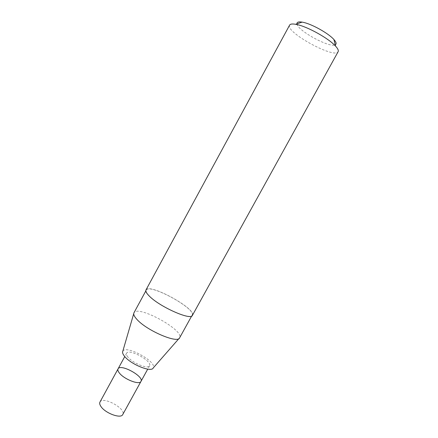 <?xml version="1.0" encoding="UTF-8"?>
<svg xmlns="http://www.w3.org/2000/svg" width="438" height="438" viewBox="0 0 438 438"><rect width="100%" height="100%" fill="white"/><g stroke="black" fill="none" stroke-linecap="round" stroke-linejoin="round"><path stroke-width="0.33" stroke-dasharray="2.19 1.64" d="M122.799 351.254C125.728 344.52 157.346 361.832 153.251 367.925M127.885 357.047C126.549 355.41 126.117 354.139 126.571 353.236C128.756 348.155 152.654 361.235 149.55 365.818C148.285 369.464 132.605 363.179 127.885 357.047M133.721 313.696L133.995 312.737C137.871 304.749 184.305 330.17 179.668 337.742L179.011 338.492M149.484 296.088C146.73 293.323 145.657 291.33 146.27 290.109C149.249 282.986 196.514 308.867 192.118 315.212C190.886 320.556 159.624 306.704 149.484 296.088M145.974 289.956C148.997 282.745 196.848 308.943 192.402 315.376M289.606 25.13C284.968 32.001 334.829 59.3 338.125 51.695M296.986 23.838C297.128 30.419 329.611 48.207 335.234 44.78M118.057 368.867C120.455 363.398 144.283 376.445 140.97 381.41M99.957 402.079C102.804 395.793 126.505 408.769 122.739 414.551M146.27 290.109L145.81 290.952M192.118 315.212L191.652 316.05M126.571 353.236L124.764 356.559M149.55 365.818L147.726 369.13"/><path stroke-width="0.66" d="M179.011 338.492L153.251 367.925C151.597 372.765 130.71 364.389 124.507 356.253C122.771 354.101 122.202 352.437 122.799 351.254L133.721 313.696M179.668 337.742L179.629 337.818C177.959 343.934 146.588 330.57 136.853 319.324C134.198 316.4 133.234 314.232 133.957 312.809L133.995 312.737M149.227 296.006C146.44 293.203 145.356 291.188 145.974 289.956L289.606 25.13C290.257 23.986 292.272 23.707 295.655 24.287L296.778 24.512C307.607 26.652 328.889 38.528 335.574 46.143C337.89 48.678 338.738 50.529 338.125 51.695L192.402 315.376C191.16 320.791 159.492 306.753 149.227 296.006M335.234 44.78C336.767 43.997 336.329 42.251 333.915 39.535C328.549 33.354 311.752 23.975 303.019 22.3L302.116 22.124C298.53 21.555 296.816 22.124 296.986 23.838M119.256 372.864C117.959 371.172 117.559 369.836 118.057 368.867C120.455 363.398 144.283 376.445 140.97 381.41C139.558 385.33 123.839 379.204 119.256 372.864C117.959 371.172 117.559 369.836 118.057 368.867L99.957 402.079C99.377 403.201 99.7 404.663 100.926 406.469C105.219 413.253 121.014 419.029 122.739 414.551L140.97 381.41C139.558 385.33 123.839 379.204 119.256 372.864M145.81 290.952L133.957 312.809M191.652 316.05L179.629 337.818M302.116 22.124L295.655 24.287M333.915 39.535L335.574 46.143M124.764 356.559L118.057 368.867M147.726 369.13L140.97 381.41"/></g></svg>
